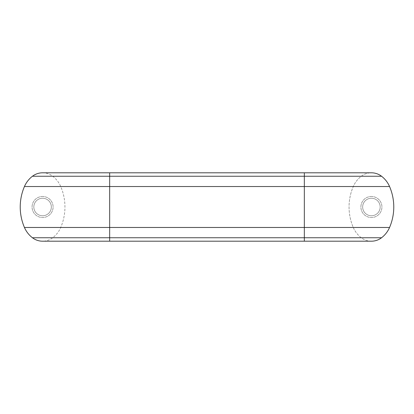 <?xml version="1.0" encoding="UTF-8"?>
<svg xmlns="http://www.w3.org/2000/svg" width="414" height="414" viewBox="0 0 414 414"><rect width="100%" height="100%" fill="white"/><g stroke="black" fill="none" stroke-linecap="round" stroke-linejoin="round"><path stroke-width="0.31" stroke-dasharray="2.07 1.55" d="M42.585 172.804A16.648 16.648 0 0 1 52.733 176.25A25.875 25.875 0 0 1 60.723 186.528A51.75 51.75 0 0 1 60.723 227.472A25.875 25.875 0 0 1 52.733 237.75A16.648 16.648 0 0 1 42.585 241.196M371.415 241.196A16.648 16.648 0 0 1 361.267 237.75A25.875 25.875 0 0 1 353.277 227.472A51.75 51.75 0 0 1 353.277 186.528A25.875 25.875 0 0 1 361.267 176.25A16.648 16.648 0 0 1 371.415 172.804M42.585 215.761A8.761 8.761 0 0 0 51.346 207A8.761 8.761 0 0 0 42.585 198.239A8.761 8.761 0 0 0 33.824 207A8.761 8.761 0 0 0 42.585 215.761A8.761 8.761 0 0 0 51.346 207A8.761 8.761 0 0 0 42.585 198.239A8.761 8.761 0 0 0 33.824 207A8.761 8.761 0 0 0 42.585 215.761A8.761 8.761 0 0 0 51.346 207A8.761 8.761 0 0 0 42.585 198.239A8.761 8.761 0 0 0 33.824 207A8.761 8.761 0 0 0 42.585 215.761A8.761 8.761 0 0 0 51.346 207A8.761 8.761 0 0 0 42.585 198.239A8.761 8.761 0 0 0 33.824 207A8.761 8.761 0 0 0 42.585 215.761M42.585 196.479A10.521 10.521 0 0 0 32.064 207A10.521 10.521 0 0 0 42.585 217.521A10.521 10.521 0 0 0 53.106 207A10.521 10.521 0 0 0 42.585 196.479A10.521 10.521 0 0 0 32.064 207A10.521 10.521 0 0 0 42.585 217.521A10.521 10.521 0 0 0 53.106 207A10.521 10.521 0 0 0 42.585 196.479M371.415 215.761A8.761 8.761 0 0 0 380.176 207A8.761 8.761 0 0 0 371.415 198.239A8.761 8.761 0 0 0 362.654 207A8.761 8.761 0 0 0 371.415 215.761A8.761 8.761 0 0 0 380.176 207A8.761 8.761 0 0 0 371.415 198.239A8.761 8.761 0 0 0 362.654 207A8.761 8.761 0 0 0 371.415 215.761A8.761 8.761 0 0 0 380.176 207A8.761 8.761 0 0 0 371.415 198.239A8.761 8.761 0 0 0 362.654 207A8.761 8.761 0 0 0 371.415 215.761A8.761 8.761 0 0 0 380.176 207A8.761 8.761 0 0 0 371.415 198.239A8.761 8.761 0 0 0 362.654 207A8.761 8.761 0 0 0 371.415 215.761M371.415 196.479A10.521 10.521 0 0 0 360.894 207A10.521 10.521 0 0 0 371.415 217.521A10.521 10.521 0 0 0 381.936 207A10.521 10.521 0 0 0 371.415 196.479A10.521 10.521 0 0 0 360.894 207A10.521 10.521 0 0 0 371.415 217.521A10.521 10.521 0 0 0 381.936 207A10.521 10.521 0 0 0 371.415 196.479M353.277 227.472A25.875 25.875 0 0 0 361.267 237.75A16.648 16.648 0 0 0 381.558 237.75A25.875 25.875 0 0 0 389.553 227.472A51.75 51.75 0 0 0 389.553 186.528A25.875 25.875 0 0 0 381.558 176.25A16.648 16.648 0 0 0 361.267 176.25A25.875 25.875 0 0 0 353.277 186.528A51.75 51.75 0 0 0 353.277 227.472L304.331 227.472L304.331 172.804M24.447 227.472A25.875 25.875 0 0 0 32.442 237.75A16.648 16.648 0 0 0 52.733 237.75A25.875 25.875 0 0 0 60.723 227.472A51.75 51.75 0 0 0 60.723 186.528A25.875 25.875 0 0 0 52.733 176.25A16.648 16.648 0 0 0 32.442 176.25A25.875 25.875 0 0 0 24.447 186.528A51.75 51.75 0 0 0 24.447 227.472M109.669 172.804L109.669 227.472L304.331 227.472L304.331 237.75L109.669 237.75L109.669 241.196M60.723 227.472L109.669 227.472L109.669 237.75L52.733 237.75M353.277 186.528L60.723 186.528M52.733 176.25L361.267 176.25M304.331 241.196L304.331 237.75L361.267 237.75"/><path stroke-width="0.62" d="M109.669 241.196L42.585 241.196A16.648 16.648 0 0 1 32.442 237.75A25.875 25.875 0 0 1 24.447 227.472L109.669 227.472L109.669 176.25L304.331 176.25L304.331 172.804L371.415 172.804A16.648 16.648 0 0 1 381.558 176.25A25.875 25.875 0 0 1 389.553 186.528A51.75 51.75 0 0 1 389.553 227.472A25.875 25.875 0 0 1 381.558 237.75A16.648 16.648 0 0 1 371.415 241.196L109.669 241.196L109.669 227.472L304.331 227.472L304.331 241.196M24.447 227.472A51.75 51.75 0 0 1 24.447 186.528A25.875 25.875 0 0 1 32.442 176.25A16.648 16.648 0 0 1 42.585 172.804L109.669 172.804L109.669 176.25L32.442 176.25M32.442 237.75L381.558 237.75M24.447 186.528L304.331 186.528L304.331 227.472L389.553 227.472M381.558 176.25L304.331 176.25L304.331 186.528L389.553 186.528M304.331 172.804L109.669 172.804"/></g></svg>
